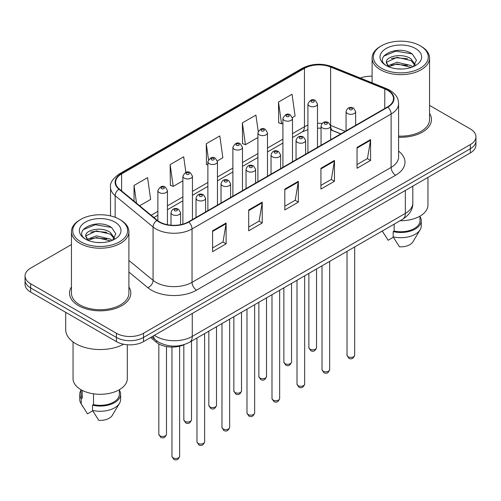 <?xml version="1.0" encoding="UTF-8"?>
<svg xmlns="http://www.w3.org/2000/svg" width="501" height="501" viewBox="0 0 501 501"><rect width="100%" height="100%" fill="white"/><g stroke="black" fill="none" stroke-linecap="round" stroke-linejoin="round"><path stroke-width="0.75" d="M340.73 133.93L331.199 130.078A25.538 14.742 0 0 0 330.629 129.853M184.23 344.613A19.151 11.06 180 0 1 156.5 342.352L150.626 337.511M71.449 286.985A30.642 17.692 0 0 0 69.533 293.141A30.642 17.692 0 0 0 78.507 305.654A30.642 17.692 0 0 0 111.905 309.486A30.642 17.692 0 0 0 130.824 293.141A30.642 17.692 0 0 0 128.907 286.985A30.642 17.692 0 0 1 130.824 293.141A30.642 17.692 0 0 1 111.905 309.486A30.642 17.692 0 0 1 78.507 305.654A30.642 17.692 0 0 1 69.533 293.141A30.642 17.692 0 0 1 71.449 286.985M387.505 90.249A20.428 11.792 180 0 1 393.492 98.584A20.428 11.792 180 0 1 387.505 106.926L188.432 221.862A20.428 11.792 180 0 1 157.251 220.29L119.326 189.015A20.428 11.792 180 0 1 115.631 182.251A20.428 11.792 180 0 1 121.611 173.91L304.451 68.349A20.428 11.792 180 0 1 330.616 67.028L384.781 88.927A20.428 11.792 180 0 1 387.505 90.249M387.868 90.036A20.942 12.087 0 0 0 385.069 88.683L330.904 66.79A20.942 12.087 0 0 0 304.088 68.142L121.255 173.703A20.942 12.087 0 0 0 118.906 189.184L156.832 220.459A20.942 12.087 0 0 0 188.789 222.068L387.868 107.133A20.942 12.087 0 0 0 387.868 90.036M71.449 244.576L30.661 268.123A19.151 11.06 0 0 0 25.05 275.945L25.05 284.28A19.151 11.06 0 0 0 30.661 292.102L116.426 341.619L116.426 337.449A19.151 11.06 0 0 0 143.511 337.449L470.339 148.759A19.151 11.06 0 0 0 475.95 140.938A19.151 11.06 0 0 1 470.339 148.759L143.511 337.449A19.151 11.06 0 0 1 116.426 337.449L30.661 287.931L116.426 337.449L116.426 333.278A19.151 11.06 0 0 0 143.511 333.278L470.339 144.589A19.151 11.06 0 0 0 475.95 136.767A19.151 11.06 0 0 0 470.339 128.951L429.551 105.398M25.05 280.115A19.151 11.06 0 0 0 30.661 287.931A19.151 11.06 0 0 1 25.05 280.115M212.581 230.804L212.581 251.652L226.126 243.837L226.126 222.983L212.581 230.804M212.581 247.951L223.014 241.933L226.07 223.678A5.11 2.95 -120 0 0 226.126 222.983M222.92 241.983L226.126 243.837M248.696 209.95L248.696 230.804L262.236 222.983L262.236 202.135L248.696 209.95M248.696 227.103L259.123 221.079L262.18 202.824A5.11 2.95 -120 0 0 262.236 202.135M259.036 221.135L262.236 222.983M357.038 147.4L357.038 168.255L370.577 160.433L370.577 139.585L357.038 147.4M357.038 164.553L367.465 158.529L370.521 140.274A5.11 2.95 -120 0 0 370.577 139.585M367.371 158.585L370.577 160.433M320.922 168.255L320.922 189.102L334.461 181.287L334.461 160.433L320.922 168.255M320.922 185.401L331.349 179.383L334.411 161.128A5.11 2.95 -120 0 0 334.461 160.433M331.261 179.433L334.461 181.287M284.806 189.102L284.806 209.95L298.352 202.135L298.352 181.287L284.806 189.102M284.806 206.255L295.239 200.231L298.295 181.976A5.11 2.95 -120 0 0 298.352 181.287M295.145 200.287L298.352 202.135M398.596 137.211A30.642 17.692 0 0 0 431.467 119.57A30.642 17.692 0 0 0 429.551 113.414A30.642 17.692 0 0 1 431.467 119.57A30.642 17.692 0 0 1 398.596 137.211M372.093 76.208A19.151 11.06 0 0 0 360.357 78.068M25.05 275.945A19.151 11.06 0 0 0 30.661 283.76L116.426 333.278M139.641 205.767L150.632 199.423L147.576 177.636L134.036 185.451L134.036 201.145M258.203 131.381L255.917 115.086L242.378 122.902L242.59 143.63M292.39 117.578L295.089 116.019L292.033 94.238L278.487 102.054L278.706 122.776M185.871 172.344L183.692 156.788L170.146 164.604L170.365 185.326M217.365 160.896L222.864 157.721L219.801 135.934L206.262 143.756L206.481 164.478M207.884 165.004L206.262 164.397M206.262 143.756L208.497 159.681M242.378 122.902L245.434 144.689L257.902 137.493M245.434 144.689L242.378 143.549M278.487 102.054L281.543 123.841L282.908 123.052M281.543 123.841L278.487 122.695M170.146 164.604L173.202 186.391L182.878 180.805M173.202 186.391L170.146 185.245M134.036 185.451L136.523 203.199M116.426 341.619A19.151 11.06 0 0 0 143.511 341.619L470.339 152.93A19.151 11.06 0 0 0 475.95 145.108L475.95 136.767M381.411 68.224A27.449 15.85 0 0 0 420.233 68.224A27.449 15.85 0 0 0 420.233 45.81L421.134 46.33A28.726 16.583 0 0 1 429.551 58.06A28.726 16.583 0 0 1 411.816 73.384A28.726 16.583 0 0 1 380.51 69.789A28.726 16.583 0 0 1 372.093 58.06A28.726 16.583 0 0 1 380.51 46.33L381.411 45.81A27.449 15.85 0 0 0 381.411 68.224M398.596 136.103A28.726 16.583 0 0 0 429.551 119.57L429.551 58.06M400.136 220.716A27.129 15.663 0 0 0 427.954 205.053L427.954 177.398M397.337 68.869L402.203 69.006M387.793 65.813L397.086 62.268L411.027 65.525L412.718 66.883M388.651 66.702L397.086 63.921L411.334 67.391M386.39 62.318L388.776 66.821M386.421 62.763C384.862 56.337 402.478 52.517 411.027 58.905L415.172 64.635M386.484 63.164L386.885 62.086L397.086 57.302L411.027 60.558L414.847 65.061M413.206 66.677L416.469 60.277L412.342 54.058C397.738 43.562 371.786 57.396 386.772 65.875L386.847 65.925M415.542 48.522A20.817 12.018 0 0 0 386.102 48.522A20.817 12.018 0 0 0 386.102 65.518A20.817 12.018 0 0 0 415.542 65.518A20.817 12.018 0 0 0 415.542 48.522M382.338 231.105L388.131 240.267L393.391 237.23M388.438 66.827L386.453 63.001M394.155 224.166L394.155 231.055A19.151 11.06 0 0 0 419.976 220.69L419.976 216.15M421.134 46.33L420.233 45.81A27.449 15.85 0 0 0 381.411 45.81M394.155 231.055L393.166 231.625L393.166 236.841L399.416 246.786A12.769 7.371 0 0 0 412.893 241.864L420.132 229.752A20.428 11.792 0 0 0 421.253 225.907L421.253 220.69A20.428 11.792 0 0 0 419.976 216.589M393.166 236.841A20.428 11.792 0 0 0 420.132 229.752M393.166 231.625A20.428 11.792 0 0 0 421.253 220.69M383.728 56.143L395.953 51.127L412.06 53.87M391.362 58.579L395.953 57.753L407.451 58.736M391.362 65.205L395.953 64.372L407.451 65.355M80.767 241.801A27.449 15.85 0 0 0 119.589 241.801A27.449 15.85 0 0 0 119.589 219.388L120.49 219.908A28.726 16.583 0 0 1 128.907 231.637A28.726 16.583 0 0 1 111.172 246.962A28.726 16.583 0 0 1 79.866 243.361A28.726 16.583 0 0 1 71.449 231.637A28.726 16.583 0 0 1 79.866 219.908L80.767 219.388A27.449 15.85 0 0 0 80.767 241.801M71.449 231.637L71.449 293.141A28.726 16.583 0 0 0 79.866 304.871A28.726 16.583 0 0 0 111.172 308.466A28.726 16.583 0 0 0 128.907 293.141L128.907 231.637M65.706 312.336L65.706 329.633A34.475 19.902 0 0 0 75.801 343.705A34.475 19.902 0 0 0 123.609 344.231M73.046 341.907L73.046 378.631A27.129 15.663 0 0 0 80.993 389.703A27.129 15.663 0 0 0 110.558 393.103A27.129 15.663 0 0 0 127.31 378.631L127.31 344.751M96.693 242.44L101.559 242.584M87.149 239.384L96.442 235.839L110.383 239.102L112.074 240.455M88.001 240.28L96.442 237.499L110.69 240.968M85.746 235.89L88.132 240.392M85.771 236.334C84.218 229.915 101.835 226.095 110.383 232.483L114.529 238.207M85.84 236.735L86.241 235.664L96.442 230.873L110.383 234.136L114.203 238.639M112.562 240.255L115.825 233.848L111.698 227.636C97.094 217.133 71.142 230.967 86.128 239.453L86.197 239.497M114.898 222.093A20.817 12.018 0 0 0 85.458 222.093A20.817 12.018 0 0 0 85.458 239.09A20.817 12.018 0 0 0 114.898 239.09A20.817 12.018 0 0 0 114.898 222.093M81.024 389.728L81.024 394.268A19.151 11.06 0 0 0 82.227 398.12L82.227 390.373M81.024 390.16A20.428 11.792 0 0 0 79.747 394.268L79.747 399.479A20.428 11.792 0 0 0 80.868 403.33A20.428 11.792 0 0 0 81.237 403.9L87.487 413.845L92.748 410.807M81.237 403.9L81.237 398.69L82.227 398.12M79.747 394.268A20.428 11.792 0 0 0 81.237 398.69M87.794 240.405L85.809 236.578M93.512 393.811L93.512 404.633A19.151 11.06 0 0 0 119.332 394.268L119.332 389.728M120.49 219.908L119.589 219.388A27.449 15.85 0 0 0 80.767 219.388M93.512 404.633L92.522 405.203L92.522 410.413L98.772 420.358A12.769 7.371 0 0 0 112.249 415.435L119.489 403.33A20.428 11.792 0 0 0 120.609 399.479L120.609 394.268A20.428 11.792 0 0 0 119.332 390.16M92.522 410.413A20.428 11.792 0 0 0 119.489 403.33M92.522 405.203A20.428 11.792 0 0 0 120.609 394.268M83.085 229.721L95.309 224.705L111.416 227.441M90.719 232.157L95.309 231.324L106.807 232.314M90.719 238.777L95.309 237.944L106.807 238.933M156.5 340.743L156.5 342.352M398.596 151.12A31.92 18.431 180 0 1 395.633 175.212L196.555 290.148A6.381 3.689 60 0 1 192.04 282.326L391.118 167.39A25.538 14.742 0 0 0 398.596 156.97L398.596 103.588A25.538 14.742 180 0 1 391.118 114.015A6.381 3.689 -120 0 0 387.868 107.133M196.555 290.148A31.92 18.431 180 0 1 151.415 290.148A31.92 18.431 180 0 1 147.839 287.687L128.907 272.074M156.832 220.459A6.381 4.271 129.5 0 0 153.068 226.984L153.068 280.36A25.538 14.742 0 0 0 155.93 282.326A25.538 14.742 0 0 0 192.04 282.326L192.04 228.951A25.538 14.742 180 0 1 153.068 226.984L115.142 195.709A25.538 14.742 180 0 1 110.521 187.255L110.521 215.912M398.596 103.588C398.182 99.204 397.775 95.553 389.797 90.243L386.44 88.614A6.381 2.987 112 0 0 385.069 88.683M386.44 88.614L332.276 66.721C321.698 62.976 311.66 63.521 302.159 68.349A6.381 3.689 60 0 1 304.088 68.142M121.255 173.703A6.381 3.689 -120 0 0 119.326 173.91C112.7 178.669 109.763 183.122 110.521 187.255M118.906 189.184A6.381 4.271 129.5 0 0 115.142 195.709L115.142 217.302M332.276 66.721A6.381 2.987 112 0 0 330.904 66.79M188.789 222.068A6.381 3.689 60 0 1 192.04 228.951L391.118 114.015L391.118 167.39A6.381 3.689 60 0 0 395.633 175.212M143.511 333.278L143.511 341.619M470.339 144.589L470.339 152.93M30.661 283.76L30.661 292.102M128.907 260.439L153.068 280.36A6.381 4.271 -50.5 0 1 147.839 287.687M121.611 173.91L121.611 190.906M384.781 88.927L384.781 108.504M330.616 67.028L330.616 125.413A20.428 11.792 0 0 0 330.579 125.394M345.245 131.325L330.616 125.413A11.492 5.379 -68 0 0 330.616 125.701M322.074 123.421A20.428 11.792 0 0 0 317.496 123.302M307.915 125.125A20.428 11.792 0 0 0 304.451 126.734L292.484 133.642M304.451 68.349L304.451 126.734A11.492 6.632 60 0 1 302.072 131.995L292.484 137.524M282.908 139.172L267.478 148.077M257.902 153.607L242.465 162.518M232.89 168.048L217.459 176.953M207.884 182.483L192.453 191.395M182.878 196.924L167.44 205.836M157.865 211.359L151.139 215.248M340.868 133.855L332.896 130.629A11.492 5.379 -68 0 1 330.629 126.045M284.806 189.766L298.295 181.976M320.922 168.912L334.411 161.128M357.038 148.064L370.521 140.274M248.696 210.614L262.18 202.824M212.581 231.462L226.07 223.678M154.44 335.313A25.538 14.742 0 0 0 156.155 336.409A25.538 14.742 0 0 0 192.265 336.409L405.334 213.395A25.538 14.742 0 0 0 412.818 202.968C412.999 209.305 409.63 214.729 402.691 219.238L189.622 342.252A12.769 7.371 60 0 0 192.265 336.409L192.265 313.469M405.334 190.455L405.334 213.395A12.769 7.371 60 0 1 402.691 219.238M153.406 335.908A12.769 8.542 129.5 0 0 155.629 340.06L151.753 336.866M354.683 355.203C353.418 358.647 351.458 359.655 348.802 358.228L347.018 355.203A3.833 2.211 0 0 0 348.139 356.762A3.833 2.211 0 0 0 352.316 357.244A3.833 2.211 0 0 0 354.683 355.203L354.683 246.955M347.462 113.52A4.791 2.762 180 0 1 346.059 111.566C347.287 107.64 349.792 106.5 353.574 108.153L355.641 111.566A4.791 2.762 180 0 1 352.685 114.122A4.791 2.762 180 0 1 347.462 113.52M351.978 108.31A1.597 0.921 0 0 0 349.723 108.31A1.597 0.921 0 0 0 349.723 109.613A1.597 0.921 0 0 0 351.978 109.613A1.597 0.921 0 0 0 351.978 108.31M309.994 349.178A3.833 2.211 0 0 0 314.171 349.66A3.833 2.211 0 0 0 316.538 347.619C315.273 351.063 313.313 352.071 310.658 350.644L308.873 347.619A3.833 2.211 0 0 0 309.994 349.178M317.496 147.35L317.496 103.983A4.791 2.762 180 0 1 314.54 106.538A4.791 2.762 180 0 1 309.317 105.936A4.791 2.762 180 0 1 307.915 103.983L307.915 152.874M311.578 102.029A1.597 0.921 0 0 0 313.833 102.029A1.597 0.921 0 0 0 313.833 100.726A1.597 0.921 0 0 0 311.578 100.726A1.597 0.921 0 0 0 311.578 102.029M329.671 369.638C328.412 373.082 326.452 374.09 323.796 372.663L322.011 369.638A3.833 2.211 0 0 0 323.132 371.203A3.833 2.211 0 0 0 327.31 371.686A3.833 2.211 0 0 0 329.671 369.638L329.671 261.397M322.456 127.962A4.791 2.762 180 0 1 321.053 126.008C322.275 122.075 324.78 120.935 328.568 122.588L330.629 126.008A4.791 2.762 180 0 1 327.673 128.557A4.791 2.762 180 0 1 322.456 127.962M326.971 122.745A1.597 0.921 0 0 0 324.711 122.745A1.597 0.921 0 0 0 324.711 124.048A1.597 0.921 0 0 0 326.971 124.048A1.597 0.921 0 0 0 326.971 122.745M304.664 384.079C303.399 387.523 301.445 388.532 298.784 387.104L297.005 384.079A3.833 2.211 0 0 0 298.126 385.645A3.833 2.211 0 0 0 302.297 386.121A3.833 2.211 0 0 0 304.664 384.079L304.664 275.832M297.45 142.397A4.791 2.762 180 0 1 296.047 140.443C297.268 136.516 299.773 135.376 303.556 137.03L305.623 140.443A4.791 2.762 180 0 1 302.667 142.998A4.791 2.762 180 0 1 297.45 142.397M301.959 137.186A1.597 0.921 0 0 0 299.704 137.186A1.597 0.921 0 0 0 299.704 138.489A1.597 0.921 0 0 0 301.959 138.489A1.597 0.921 0 0 0 301.959 137.186M279.652 398.514C278.393 401.959 276.433 402.967 273.778 401.539L271.993 398.514A3.833 2.211 0 0 0 273.114 400.08A3.833 2.211 0 0 0 277.291 400.562A3.833 2.211 0 0 0 279.652 398.514L279.652 290.273M272.438 156.838A4.791 2.762 180 0 1 271.035 154.884C272.262 150.951 274.767 149.818 278.55 151.465L280.61 154.884A4.791 2.762 180 0 1 277.654 157.433A4.791 2.762 180 0 1 272.438 156.838M276.953 151.621A1.597 0.921 0 0 0 274.698 151.621A1.597 0.921 0 0 0 274.698 152.93A1.597 0.921 0 0 0 276.953 152.93A1.597 0.921 0 0 0 276.953 151.621M254.646 412.956C253.387 416.4 251.427 417.408 248.772 415.98L246.987 412.956A3.833 2.211 0 0 0 248.108 414.521A3.833 2.211 0 0 0 252.285 414.997A3.833 2.211 0 0 0 254.646 412.956L254.646 304.714M247.431 171.273A4.791 2.762 180 0 1 246.029 169.319C247.25 165.393 249.755 164.253 253.544 165.906L255.604 169.319A4.791 2.762 180 0 1 252.648 171.874A4.791 2.762 180 0 1 247.431 171.273M251.947 166.063A1.597 0.921 0 0 0 249.686 166.063A1.597 0.921 0 0 0 249.686 167.365A1.597 0.921 0 0 0 251.947 167.365A1.597 0.921 0 0 0 251.947 166.063M284.988 363.62A3.833 2.211 0 0 0 289.165 364.095A3.833 2.211 0 0 0 291.526 362.054C290.267 365.498 288.307 366.507 285.651 365.079L283.867 362.054A3.833 2.211 0 0 0 284.988 363.62M292.484 161.785L292.484 118.418A4.791 2.762 180 0 1 289.528 120.973A4.791 2.762 180 0 1 284.311 120.378A4.791 2.762 180 0 1 282.908 118.418L282.908 167.315M286.566 116.464A1.597 0.921 0 0 0 288.826 116.464A1.597 0.921 0 0 0 288.826 115.161A1.597 0.921 0 0 0 286.566 115.161A1.597 0.921 0 0 0 286.566 116.464M259.981 378.055A3.833 2.211 0 0 0 264.152 378.537A3.833 2.211 0 0 0 266.519 376.495C265.254 379.94 263.301 380.948 260.639 379.52L258.86 376.495A3.833 2.211 0 0 0 259.981 378.055M267.478 176.227L267.478 132.859A4.791 2.762 180 0 1 264.522 135.414A4.791 2.762 180 0 1 259.305 134.813A4.791 2.762 180 0 1 257.902 132.859L257.902 181.757M261.56 130.905A1.597 0.921 0 0 0 263.814 130.905A1.597 0.921 0 0 0 263.814 129.602A1.597 0.921 0 0 0 261.56 129.602A1.597 0.921 0 0 0 261.56 130.905M234.969 392.496A3.833 2.211 0 0 0 239.146 392.978A3.833 2.211 0 0 0 241.507 390.93C240.248 394.375 238.288 395.383 235.633 393.955L233.848 390.93A3.833 2.211 0 0 0 234.969 392.496M242.465 190.662L242.465 147.3A4.791 2.762 180 0 1 239.509 149.849A4.791 2.762 180 0 1 234.293 149.254A4.791 2.762 180 0 1 232.89 147.3L232.89 196.192M236.553 145.34A1.597 0.921 0 0 0 238.808 145.34A1.597 0.921 0 0 0 238.808 144.037A1.597 0.921 0 0 0 236.553 144.037A1.597 0.921 0 0 0 236.553 145.34M229.64 427.391C228.375 430.841 226.414 431.849 223.759 430.422L221.974 427.391A3.833 2.211 0 0 0 223.102 428.956A3.833 2.211 0 0 0 227.272 429.438A3.833 2.211 0 0 0 229.64 427.391L229.64 319.15M222.419 185.714A4.791 2.762 180 0 1 221.022 183.761C222.244 179.828 224.749 178.694 228.531 180.341L230.598 183.761A4.791 2.762 180 0 1 227.642 186.316A4.791 2.762 180 0 1 222.419 185.714M226.934 180.504A1.597 0.921 0 0 0 224.68 180.504A1.597 0.921 0 0 0 224.68 181.807A1.597 0.921 0 0 0 226.934 181.807A1.597 0.921 0 0 0 226.934 180.504M204.627 441.832C203.368 445.276 201.408 446.285 198.753 444.857L196.968 441.832A3.833 2.211 0 0 0 198.089 443.398A3.833 2.211 0 0 0 202.266 443.873A3.833 2.211 0 0 0 204.627 441.832L204.627 333.591M197.413 200.15A4.791 2.762 180 0 1 196.01 198.196C197.237 194.269 199.736 193.129 203.525 194.783L205.585 198.196A4.791 2.762 180 0 1 202.629 200.751A4.791 2.762 180 0 1 197.413 200.15M201.928 194.939A1.597 0.921 0 0 0 199.667 194.939A1.597 0.921 0 0 0 199.667 196.242A1.597 0.921 0 0 0 201.928 196.242A1.597 0.921 0 0 0 201.928 194.939M179.621 456.273C178.362 459.718 176.402 460.726 173.741 459.298L171.962 456.273A3.833 2.211 0 0 0 173.083 457.833A3.833 2.211 0 0 0 177.254 458.315A3.833 2.211 0 0 0 179.621 456.273L179.621 346.204M172.407 214.591A4.791 2.762 180 0 1 171.004 212.637C172.225 208.71 174.73 207.571 178.513 209.218L180.579 212.637A4.791 2.762 180 0 1 177.623 215.192A4.791 2.762 180 0 1 172.407 214.591M176.922 209.38A1.597 0.921 0 0 0 174.661 209.38A1.597 0.921 0 0 0 174.661 210.683A1.597 0.921 0 0 0 176.922 210.683A1.597 0.921 0 0 0 176.922 209.38M209.963 406.937A3.833 2.211 0 0 0 214.14 407.413A3.833 2.211 0 0 0 216.501 405.372C215.242 408.816 213.282 409.824 210.627 408.396L208.842 405.372A3.833 2.211 0 0 0 209.963 406.937M217.459 205.103L217.459 161.735A4.791 2.762 180 0 1 214.503 164.29A4.791 2.762 180 0 1 209.286 163.689A4.791 2.762 180 0 1 207.884 161.735L207.884 210.633M211.541 159.781A1.597 0.921 0 0 0 213.802 159.781A1.597 0.921 0 0 0 213.802 158.479A1.597 0.921 0 0 0 211.541 158.479A1.597 0.921 0 0 0 211.541 159.781M184.957 421.372A3.833 2.211 0 0 0 189.127 421.855A3.833 2.211 0 0 0 191.495 419.807C190.23 423.257 188.27 424.266 185.614 422.831L183.829 419.807A3.833 2.211 0 0 0 184.957 421.372M192.453 219.538L192.453 176.177A4.791 2.762 180 0 1 189.497 178.732A4.791 2.762 180 0 1 184.274 178.131A4.791 2.762 180 0 1 182.878 176.177L182.878 224.141M186.535 174.223A1.597 0.921 0 0 0 188.789 174.223A1.597 0.921 0 0 0 188.789 172.92A1.597 0.921 0 0 0 186.535 172.92A1.597 0.921 0 0 0 186.535 174.223M159.944 435.814A3.833 2.211 0 0 0 164.121 436.29A3.833 2.211 0 0 0 166.482 434.248C165.224 437.692 163.263 438.701 160.608 437.273L158.823 434.248A3.833 2.211 0 0 0 159.944 435.814M167.44 224.692L167.44 190.612A4.791 2.762 180 0 1 164.485 193.167A4.791 2.762 180 0 1 159.268 192.566A4.791 2.762 180 0 1 157.865 190.612L157.865 220.766M161.529 188.658A1.597 0.921 0 0 0 163.783 188.658A1.597 0.921 0 0 0 163.783 187.355A1.597 0.921 0 0 0 161.529 187.355A1.597 0.921 0 0 0 161.529 188.658M302.159 68.349L119.326 173.91M332.896 130.629L330.629 129.822M321.053 128.187L317.496 128.156M307.915 129.596L302.072 131.995M282.908 143.054L267.478 151.966M257.902 157.496L242.465 166.401M232.89 171.931L217.459 180.842M207.884 186.372L192.453 195.284M182.878 200.807L167.44 209.719M157.865 215.248L153.907 217.534M189.622 342.252C179.345 347.412 169.075 347.412 158.798 342.252L155.629 340.06M412.818 202.968L412.818 186.14M347.018 355.203L347.018 251.383M346.059 130.855L346.059 111.566M355.641 125.325L355.641 111.566M316.538 347.619L316.538 268.981M317.496 103.983L315.43 100.563C312.655 98.559 310.15 99.699 307.915 103.983M308.873 347.619L308.873 273.402M322.011 369.638L322.011 265.818M321.053 145.29L321.053 126.008M330.629 139.766L330.629 126.008M297.005 384.079L297.005 280.259M296.047 159.731L296.047 140.443M305.623 154.202L305.623 140.443M271.993 398.514L271.993 294.694M271.035 174.173L271.035 154.884M280.61 168.643L280.61 154.884M246.987 412.956L246.987 309.136M246.029 188.608L246.029 169.319M255.604 183.078L255.604 169.319M291.526 362.054L291.526 283.416M292.484 118.418L290.423 115.005C287.643 113.001 285.138 114.14 282.908 118.418M283.867 362.054L283.867 287.843M266.519 376.495L266.519 297.857M267.478 132.859L265.411 129.446C262.637 127.436 260.132 128.575 257.902 132.859M258.86 376.495L258.86 302.278M241.507 390.93L241.507 312.298M242.465 147.3L240.405 143.881C237.624 141.877 235.126 143.017 232.89 147.3M233.848 390.93L233.848 316.72M383.584 233.222L382.276 231.03M372.093 82.815L372.093 58.06M82.941 406.799L80.868 403.33M221.974 427.391L221.974 323.571M221.022 203.049L221.022 183.761M230.598 197.519L230.598 183.761M196.968 441.832L196.968 338.012M196.01 217.484L196.01 198.196M205.585 211.954L205.585 198.196M171.962 456.273L171.962 347.068M171.004 225.193L171.004 212.637M180.579 224.686L180.579 212.637M216.501 405.372L216.501 326.733M217.459 161.735L215.399 158.322C212.618 156.312 210.113 157.452 207.884 161.735M208.842 405.372L208.842 331.155M191.495 419.807L191.495 341.175M192.453 176.177L190.386 172.757C187.612 170.753 185.107 171.893 182.878 176.177M183.829 419.807L183.829 344.788M166.482 434.248L166.482 346.567M167.44 190.612L165.38 187.199C162.6 185.195 160.095 186.328 157.865 190.612M158.823 434.248L158.823 343.937"/></g></svg>
